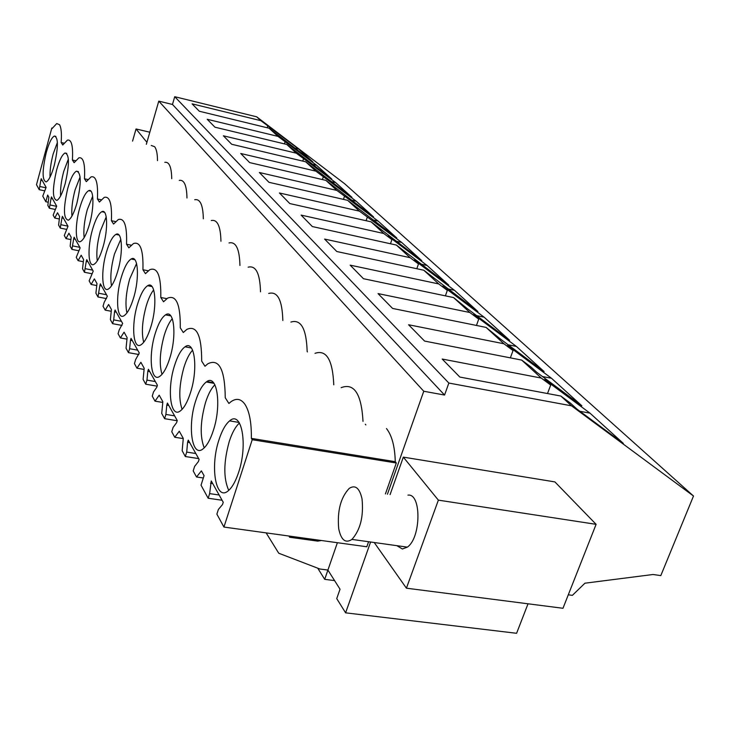 <?xml version="1.0" encoding="UTF-8"?>
<svg xmlns="http://www.w3.org/2000/svg" width="730" height="730" viewBox="0 0 730 730"><rect width="100%" height="100%" fill="white"/><g stroke="black" fill="none" stroke-linecap="round" stroke-linejoin="round"><path stroke-width="1.09" d="M174.725 96.707L448.85 383.049L571.508 405.825L693.5 496.017L344.651 183.741L256.677 116.818L174.725 96.707L172.472 104.463L158.775 101.132L146.338 144.312M693.5 496.017L660.805 575.605L653.04 574.501L584.931 583.197L572.393 595.351L568.296 594.804M528.027 603.792L516.594 633.293L345.609 612.835L336.731 598.609L340.034 589.201L327.907 570.084L324.704 579.337L334.577 580.606M317.723 568.168L324.704 579.337M158.775 101.132L423.756 391.253L387.438 494.228M370.594 542.007L345.609 612.835M157.488 160.655C157.452 153.747 156.494 149.102 154.614 146.712L151.247 145.453M171.732 178.686C171.513 167.07 169.205 161.613 164.807 162.325M186.971 198.022C186.716 185.402 184.152 179.516 179.27 180.383M203.341 218.817C203.04 205.039 200.166 198.679 194.718 199.728M220.944 241.238C220.588 226.145 217.367 219.237 211.271 220.533M239.942 265.492C239.531 248.875 235.89 241.356 229.019 242.944M260.5 291.817C260.017 273.421 255.892 265.209 248.109 267.18M282.829 320.497C282.264 300.012 277.546 291.005 268.686 293.46M307.44 351.924L307.157 351.568C306.436 328.81 301.025 318.983 290.914 322.067M333.774 384.829C332.697 359.917 326.438 349.415 314.995 353.338M363.011 421.365C361.459 393.899 354.178 382.666 341.147 387.666M365.301 424.23L365.839 424.906M385.431 493.918L396.317 463.002L395.268 461.688C394.857 446.532 391.928 435.481 386.48 428.546M203.323 477.995L196.525 476.982L201.38 470.868L204.062 475.668L201.033 485.213L208.16 498.234L209.638 493.617L211.244 480.961L223.234 502.286L222.495 504.576L218.379 509.458L216.874 514.148L223.937 527.06L366.807 546.77L368.586 541.733M266.14 532.882L278.741 553.231L319.923 569.017L327.916 570.057L337.388 542.709M172.472 104.463L444.57 395.049L423.756 391.253M448.85 383.049L444.57 395.049M256.677 116.818L260.884 120.678L192.072 103.843L199.336 111.252L269.105 128.225L278.011 136.4L207.21 119.282L214.967 127.203L286.78 144.449L296.289 153.181L223.389 135.798L231.702 144.275L305.669 161.795L315.862 171.148L240.736 153.492L249.66 162.598L325.918 180.383L336.849 190.421L259.369 172.508L268.969 182.308L347.662 200.339L359.434 211.143L279.435 192.985L289.801 203.561L371.086 221.838L383.788 233.5L301.116 215.104L312.34 226.555L396.381 245.061L410.132 257.681L324.613 239.075L336.804 251.521L423.783 270.219L438.721 283.934L350.154 265.145L363.449 278.705L453.576 297.566L469.855 312.513L378.03 293.588L392.585 308.434L486.08 327.405L503.892 343.757L408.572 324.75L424.568 341.065L521.676 360.082L541.249 378.058L442.188 359.041L459.845 377.063L560.841 396.043L571.508 405.825M260.884 120.678L298.57 148.947L312.805 161.85L269.105 128.225M278.011 136.4L316.546 165.245L331.721 179.005L286.78 144.449M296.289 153.181L335.718 182.628L351.933 197.328L305.669 161.795M315.862 171.148L356.204 201.206L373.568 216.947L325.918 180.383M336.849 190.421L378.149 221.099L396.791 237.998L347.662 200.339M359.434 211.143L401.71 242.46L421.776 260.656L371.086 221.838M383.788 233.5L391.891 239.604L387.968 236.009L427.077 265.464L448.731 285.092L396.381 245.061M410.132 257.681L418.473 263.95L414.229 260.062L454.471 290.294L477.913 311.546L423.783 270.219M438.721 283.934L447.317 290.376L442.709 286.142L484.127 317.185L509.586 340.271L467.182 308.562L453.576 297.566M469.855 312.513L478.716 319.138L473.688 314.53L516.356 346.403L544.106 371.57L500.406 339.003L486.08 327.405M503.892 343.757L513.035 350.564L507.533 345.518L551.497 378.268L581.865 405.798L536.815 372.346L530.966 366.989L521.676 360.082M541.249 378.058L550.694 385.057L544.635 379.509L589.968 413.143L623.338 443.402L576.883 409.046L570.431 403.133L560.841 396.043M149.823 132.203L136.036 128.964L146.912 142.323M132.568 141.118L136.036 128.964M374.225 542.518L406.418 588.188L562.976 608.282L596.1 524.332L554.9 481.909L403.325 457.126L390.076 494.63M198.651 458.586L185.32 456.524L182.162 450.748L183.285 438.401L179.279 431.22L174.771 437.261L183.267 438.611M196.525 476.982L193.195 470.914L194.609 466.415L198.414 461.57L199.107 459.38L188.267 440.108L187.592 442.252L189.654 442.581M177.207 420.745L164.606 418.682L161.722 413.426L162.845 401.728L159.204 395.185L155.006 401.153L162.772 402.449M174.771 437.261L171.76 431.759L173.092 427.442L176.614 422.652L177.262 420.553L167.416 403.051L166.787 405.113L168.767 405.442M157.132 386.152L145.726 384.199L143.098 379.399L144.202 368.285L140.872 362.308L136.948 368.175L144.093 369.426M155.006 401.153L152.26 396.135L153.51 391.983L156.795 387.265L157.406 385.248L148.427 369.28L147.825 371.26L149.723 371.588M138.828 354.506L128.453 352.654L126.044 348.246L127.129 337.661L124.073 332.177L120.395 337.944L126.983 339.14M136.948 368.175L134.439 363.577L135.625 359.589L139.275 353.001L131.044 338.373L130.478 340.28L132.303 340.618M122.029 325.425L112.584 323.673L110.367 319.621L111.444 309.511L108.624 304.465L105.175 310.131L111.261 311.272M120.395 337.944L118.087 333.729L119.218 329.878L122.64 323.445L115.075 309.995L114.546 311.829L116.298 312.157M106.489 298.597L97.966 296.964L95.913 293.223L96.971 283.559L94.371 278.887L91.113 284.454L96.761 285.549M105.175 310.131L103.04 306.235L104.116 302.521L107.346 296.234L100.366 283.833L99.855 285.603L101.552 285.932M92.181 273.796L84.443 272.272L82.545 268.804L83.594 259.542L81.176 255.217L78.092 260.674L83.348 261.723M91.113 284.454L89.142 280.858L93.221 271.122L86.76 259.643L86.277 261.358L87.91 261.687M78.968 250.791L71.905 249.377L70.144 246.156L71.166 237.259L68.93 233.235L66.01 238.601L70.901 239.595M78.092 260.674L76.267 257.343L80.136 247.862L74.141 237.204L73.675 238.874L75.263 239.194M66.713 229.412L60.243 228.079L58.61 225.077L59.614 216.527L57.524 212.777L54.75 218.042L59.322 218.991M66.01 238.601L64.304 235.489L67.99 226.263L62.406 216.345L61.968 217.96L63.492 218.279M55.325 209.474L49.375 208.223L47.842 205.431L48.837 197.191L47.651 195.056L45.826 201.736L48.226 202.246M54.75 218.042L53.162 215.14L56.675 206.152L51.474 196.899L51.045 198.46L52.523 198.779M44.712 190.849L39.219 189.672L36.5 184.699L51.821 128.006L52.359 128.133M45.826 201.736L42.76 196.142L46.118 187.373L41.245 178.722L40.834 180.237L42.276 180.547M51.821 128.006L52.14 128.498L56.73 123.553L59.495 124.684C61.247 127.549 61.804 133.499 61.156 142.523L63.994 143.171M61.156 142.523L62.753 145.014L67.425 140.105C71.549 139.257 73.201 145.9 72.407 160.016L75.509 160.709M87.874 179.534L84.47 178.786C85.237 163.794 83.366 156.813 78.849 157.844L74.122 162.69L72.407 160.016M101.196 199.764L97.437 198.962C98.176 182.993 96.05 175.638 91.077 176.888L86.313 181.651L84.47 178.786M115.596 221.582L111.416 220.706C112.101 203.643 109.692 195.868 104.189 197.401L99.417 202.046L97.437 198.962M131.208 245.18L126.536 244.221C127.148 225.908 124.401 217.677 118.278 219.547L113.561 224.037L111.416 220.706M148.208 270.784L142.934 269.735C143.454 249.979 140.297 241.256 133.462 243.555L128.854 247.835L126.536 244.221M166.805 298.661L160.782 297.493C161.175 276.095 157.534 266.815 149.851 269.653L145.453 273.65L142.934 269.735M223.937 527.06L252.215 439.715L251.357 438.383C251.558 422.743 249.45 411.428 245.034 404.447C241.01 398.708 236.255 397.85 230.762 401.883L228.91 403.471L225.251 397.777C224.922 369.526 219.128 358.202 207.849 363.777L204.984 366.259L201.681 361.104C201.672 335.526 196.735 324.95 186.871 329.376L183.294 332.515L180.283 327.834C180.511 304.501 176.277 294.61 167.608 298.141L163.538 301.773L160.782 297.493M251.357 438.383L395.268 461.688M252.215 439.715L396.317 463.002M208.16 498.234L222.093 500.251M316.948 539.89L317.732 541.122L289.637 537.253L288.888 536.021M321.41 540.51L317.732 541.122M513.035 350.564L510.361 357.873M478.716 319.138L476.462 325.452M447.317 290.376L445.4 295.86M418.473 263.95L416.839 268.722M391.891 239.604L390.486 243.765M367.309 217.084L366.104 220.725M344.514 196.206L343.474 199.381M323.308 176.788L322.423 179.562M303.543 158.684L302.777 161.111M285.074 141.766L284.417 143.883M267.773 125.916L267.207 127.759M550.694 385.057L547.509 393.534M298.57 148.947L294.555 147.989M316.546 165.245L312.248 164.232M335.718 182.628L331.11 181.551M356.204 201.206L351.249 200.066M378.149 221.099L372.802 219.894M401.71 242.46L395.934 241.183M427.077 265.464L420.809 264.105M454.471 290.294L447.636 288.852M484.127 317.185L476.663 315.652M516.356 346.403L508.153 344.77M551.497 378.268L542.445 376.525M589.968 413.143L579.921 411.291M406.418 588.188L438.365 500.141L403.325 457.126M396.855 545.675L402.403 548.987L407.331 547.135C421.183 537.846 421.538 493.005 407.96 495.141M596.1 524.332L438.365 500.141M39.219 189.672L40.834 180.237M49.375 208.223L51.045 198.46M60.243 228.079L61.968 217.96M71.905 249.377L73.675 238.874M84.443 272.272L86.277 261.358M97.966 296.964L99.855 285.603M112.584 323.673L113.688 319.877L114.546 311.829M128.453 352.654L129.611 348.712L130.478 340.28M145.726 384.199L146.958 380.111L147.825 371.26M164.606 418.682L165.902 414.43L166.787 405.113M185.32 456.524L186.707 452.089L187.592 442.252M54.193 165.655C58.4 147.25 58.455 137.377 54.349 136.036C51.657 137.495 48.965 142.98 46.282 152.497C42.084 170.802 42.075 180.611 46.236 181.916C48.864 180.447 51.511 175.027 54.193 165.655M174.479 365.739C166.832 389.355 170.437 418.929 180.447 410.835C184.206 407.924 187.573 401.81 190.548 392.475C198.387 368.458 194.563 339.331 185.018 346.814C181.049 349.679 177.536 355.984 174.479 365.739M195.649 400.962C187.263 426.256 191.99 458.522 203.232 448.722C207.046 445.574 210.422 439.469 213.361 430.417C221.966 404.639 216.983 372.975 206.298 381.982C202.246 385.093 198.697 391.417 195.649 400.962M65.134 183.85C69.542 164.597 69.505 154.313 65.016 153.008C62.196 154.559 59.413 160.153 56.666 169.771C52.277 188.942 52.359 199.153 56.913 200.403C59.659 198.843 62.397 193.322 65.134 183.85M67.781 188.258C63.172 208.369 63.373 219.018 68.365 220.204C71.239 218.535 74.077 212.923 76.86 203.36C81.486 183.157 81.34 172.426 76.431 171.176C73.465 172.837 70.582 178.531 67.781 188.258M218.991 439.788C209.711 467.027 215.916 502.45 228.59 490.487C232.395 487.102 235.735 481.07 238.601 472.401C248.127 444.579 241.621 409.931 229.621 420.882C225.534 424.258 221.993 430.554 218.991 439.788M92.528 229.421C87.29 247.187 88.047 267.928 93.987 264.333C97.145 262.399 100.156 256.595 103.04 246.913C108.378 228.937 107.529 208.333 101.771 211.709C98.523 213.625 95.438 219.529 92.528 229.421M150.937 326.584C157.552 305.432 155.335 280.402 147.633 285.713C143.929 288.131 140.552 294.318 137.523 304.264C131.053 325.115 133.106 350.418 141.136 344.715C144.686 342.26 147.962 336.211 150.937 326.584M133.636 297.794C139.758 277.82 138.107 254.46 131.144 258.995C127.586 261.221 124.301 267.317 121.299 277.281C115.303 296.991 116.827 320.57 124.054 315.725C127.476 313.453 130.67 307.485 133.636 297.794M106.352 252.416C100.758 271.095 101.853 293.177 108.396 289.016C111.69 286.917 114.792 281.023 117.722 271.332C123.425 252.407 122.211 230.507 115.897 234.403C112.493 236.474 109.308 242.47 106.352 252.416M169.834 358.019C177.007 335.526 174.096 308.598 165.537 314.867C161.686 317.504 158.237 323.764 155.18 333.637C148.172 355.784 150.909 383.067 159.843 376.306C163.52 373.632 166.851 367.537 169.834 358.019M79.707 208.096C74.788 225.032 75.263 244.587 80.683 241.457C83.704 239.668 86.624 233.956 89.462 224.329C94.471 207.201 93.905 187.747 88.649 190.694C85.547 192.474 82.563 198.277 79.707 208.096M186.707 452.089L195.804 453.512M165.902 414.43L174.625 415.863M146.958 380.111L155.326 381.553M129.611 348.712L137.669 350.154M113.688 319.877L121.445 321.319M99.015 293.296L106.498 294.738M85.447 268.722L92.674 270.155M72.863 245.937L79.853 247.351M61.165 224.758L67.926 226.154M50.261 205.002L56.621 206.344M40.068 186.542L45.99 187.82M209.638 493.617L219.137 495.004M210.523 483.196L212.676 483.525M88.795 190.639L90.858 191.087M206.918 381.571L213.589 382.739M57.405 142.414L53.153 154.03C50.854 162.845 49.804 170.537 50.023 177.116M192.611 350.172C189.298 353.703 186.405 359.452 183.914 367.409C179.124 384.874 178.512 398.854 182.099 409.357M214.903 384.801C211.298 388.323 208.16 394.264 205.495 402.622C200.257 421.612 199.828 436.686 204.236 447.855M68.374 159.076L63.756 171.331C61.265 180.821 60.216 189.024 60.608 195.941M80.108 176.961L75.108 189.846C72.407 200.056 71.348 208.798 71.951 216.062M239.458 423.044C235.525 426.539 232.131 432.671 229.275 441.431C223.535 462.136 223.353 478.442 228.745 490.359M106.224 216.892L100.348 231.045C97.181 242.889 96.168 252.826 97.291 260.847M153.674 289.91C150.882 293.414 148.4 298.752 146.237 305.934C142.195 320.808 141.346 332.935 143.691 342.315M136.574 263.539L129.703 278.942C125.98 292.712 125.049 304.045 126.92 312.933M120.806 239.276L114.455 254.058C111.024 266.824 110.038 277.427 111.507 285.868M172.289 318.682C169.241 322.204 166.568 327.743 164.241 335.307C159.843 351.413 159.103 364.416 162.005 374.335M92.701 196.178L87.272 209.702C84.342 220.697 83.302 230.014 84.151 237.642M362.025 498.864C359.58 488.032 355.318 484.537 349.232 488.388C340.654 497.541 337.141 510.982 338.711 528.712C341.074 540.091 345.491 543.658 351.933 539.406C360.401 529.88 363.759 516.365 362.025 498.864M55.863 136.382L54.349 136.036M191.388 347.973L185.018 346.814M214.036 383.332L206.298 381.982M66.758 153.391L65.016 153.008M78.429 171.623L76.431 171.176M239.093 422.451L229.621 420.882M104.472 212.284L101.771 211.709M152.059 286.58L147.633 285.713M134.868 259.743L131.144 258.995M119.054 235.06L115.897 234.403M170.82 315.871L165.537 314.867M90.967 191.196L88.649 190.694M407.331 547.135L351.933 539.406"/></g></svg>
